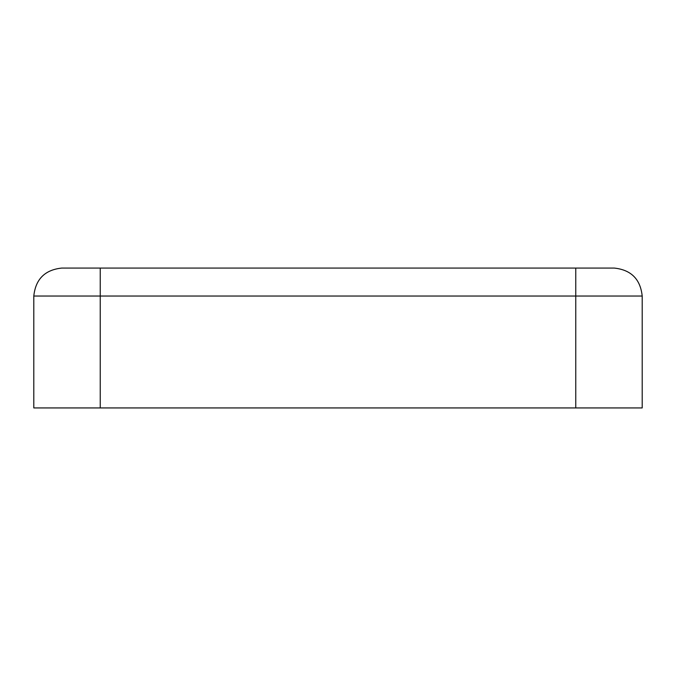 <?xml version="1.0" encoding="UTF-8"?>
<svg xmlns="http://www.w3.org/2000/svg" width="676" height="676" viewBox="0 0 676 676"><rect width="100%" height="100%" fill="white"/><g stroke="black" fill="none" stroke-linecap="round" stroke-linejoin="round"><path stroke-width="1.01" d="M61.769 268.068L614.231 268.068C631.097 269.851 640.417 279.171 642.2 296.037L642.2 407.932L33.8 407.932L33.8 296.037C35.583 279.171 44.903 269.851 61.769 268.068C44.903 269.851 35.583 279.171 33.8 296.037L33.8 407.932L575.766 407.932L575.766 296.037L100.234 296.037L100.234 407.932L100.234 296.037L575.766 296.037L575.766 268.068L100.234 268.068L100.234 296.037L33.8 296.037L100.234 296.037L100.234 268.068L61.769 268.068M575.766 407.932L642.2 407.932L642.2 296.037L575.766 296.037L575.766 407.932M575.766 296.037L642.2 296.037C640.417 279.171 631.097 269.851 614.231 268.068L575.766 268.068L575.766 296.037"/></g></svg>

